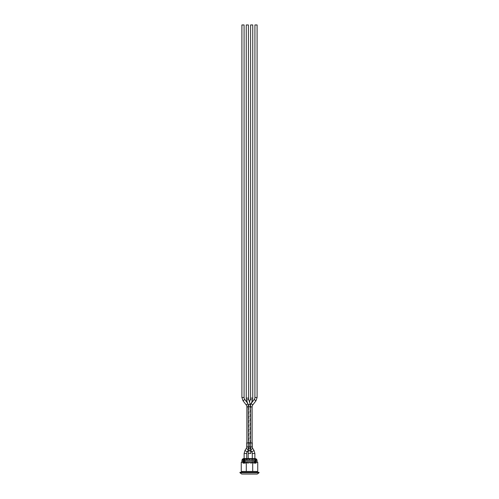 <?xml version="1.0" encoding="UTF-8"?>
<svg xmlns="http://www.w3.org/2000/svg" width="499" height="499" viewBox="0 0 499 499"><rect width="100%" height="100%" fill="white"/><g stroke="black" fill="none" stroke-linecap="round" stroke-linejoin="round"><path stroke-width="0.37" stroke-dasharray="2.5 1.87" d="M244.236 459.005L246.375 459.005L244.236 459.005L244.236 458.569L244.236 459.005M245.639 459.005L245.209 459.005L245.639 459.005M254.764 459.005L252.625 459.005L254.764 459.005L254.764 458.569L254.764 459.005M253.361 459.005L253.791 459.005L253.361 459.005M248.97 459.005L250.804 459.005L248.196 459.005L248.97 459.005L248.97 458.569L250.03 458.569L250.03 459.005L250.03 458.569L248.97 458.569L248.97 459.005M250.685 459.005L248.315 459.092L250.685 459.005M252.338 442.956L246.662 442.956M249.762 442.956L249.762 446.917L249.762 442.956L249.238 442.956L249.762 442.956L249.762 446.917C250.355 449.056 250.691 449.056 250.772 446.917L250.772 442.956L250.804 446.917L248.228 446.917C248.365 449.075 248.702 449.075 249.238 446.917C248.645 449.056 248.309 449.056 248.228 446.917L248.228 442.956L248.228 446.917L246.662 446.917M248.228 446.917L248.228 442.956M246.88 442.956L249.051 442.956L246.88 442.956M248.415 442.956L250.585 442.956L248.415 442.956L250.585 442.956L248.415 442.956L248.415 406.267L250.585 406.267L248.415 406.267L250.585 406.267L250.797 404.957L248.739 404.259L250.797 404.957L251.402 403.161M249.949 442.956L252.12 442.956L249.949 442.956L249.949 406.885L250.585 406.885M249.238 442.956L249.238 446.917L249.238 442.956L249.238 446.917L249.762 446.917C250.355 449.056 250.691 449.056 250.772 446.917L250.772 442.956M246.375 459.005L247.248 459.092L246.375 459.005M252.793 448.526L250.585 449.898L250.804 450.241L250.804 449.212A1.304 0.686 0 0 1 249.5 449.898A1.304 0.686 0 0 1 248.196 449.212A1.304 0.686 -0 0 0 249.5 449.898A1.304 0.686 -0 0 0 250.804 449.212A1.304 0.686 -0 0 0 249.5 448.526A1.304 0.686 -0 0 0 248.196 449.212L248.196 451.183A1.304 0.686 -0 0 0 249.5 451.869A1.304 0.686 -0 0 0 250.804 451.183A1.304 0.686 -0 0 0 249.5 450.491A1.304 0.686 -0 0 0 248.196 451.183L248.196 458.569M250.386 459.005L252.625 459.005L250.386 459.005M252.276 458.569L252.276 459.005M254.764 458.569L250.03 458.569L254.764 458.569M245.209 459.092L245.639 459.092L245.209 459.092M253.791 459.092L253.361 459.092L253.791 459.092M249.594 459.005L248.814 458.918L249.594 459.005M248.315 459.092L250.685 459.092L248.315 459.092M255.656 458.569L243.344 458.569M248.97 458.569L244.236 458.569L248.97 458.569M247.248 459.005L252.625 459.092L247.248 459.005M248.845 459.005L250.155 458.918L248.845 459.005M248.334 404.433C247.623 403.292 248.72 405.781 248.334 404.433M244.08 24.95L241.909 24.95M248.415 24.95L246.25 24.95M250.666 404.433C251.377 403.292 250.28 405.781 250.666 404.433M257.091 24.95L254.92 24.95M252.75 24.95L250.585 24.95M247.679 474.05L251.321 474.05L247.679 474.05M250.018 474.05L248.982 474.05L250.018 474.05M255.139 474.044L243.861 474.006L255.095 474.05M249.5 459.092L244.211 459.092L249.5 459.092M246.032 463.34L246.032 459.436L246.032 463.34L246.032 459.436L247.429 459.436L247.429 463.34L247.429 459.436L246.032 459.436L247.205 459.436L247.205 463.34L247.429 459.436L246.257 459.436L246.257 463.34L244.71 463.34L244.71 459.436L245.121 459.436L245.121 463.34L244.71 463.34L245.121 463.34L245.121 459.436L243.899 459.436L243.899 463.34L244.31 463.34L244.31 459.436L245.121 459.436L244.31 459.436L244.31 463.34L243.899 463.34L243.899 459.436L244.71 459.436L244.71 463.34L246.032 463.34M242.876 463.34L243.387 463.34L243.387 459.436L242.876 459.436L242.876 463.34L242.876 459.436L243.674 459.436L243.674 463.34L243.163 463.34L243.163 459.436L243.674 459.436L242.876 459.436L243.163 463.34L243.674 463.34L243.674 459.436L243.387 463.34L242.876 463.34M250.149 459.436L250.149 463.34L250.149 459.436L248.851 459.436L248.851 463.34L248.851 459.436L250.149 459.436L250.149 463.34L251.795 463.34L251.571 459.436L251.571 463.34L251.571 459.436L252.968 459.436L252.968 463.34L252.968 459.436L251.571 459.436L252.744 459.436L252.744 463.34L252.968 459.436L251.795 459.436L251.795 463.34L250.149 463.34L250.149 459.436L249.5 459.436L250.149 459.436M255.101 463.34L254.69 463.34L254.69 459.436L255.101 459.436L255.101 463.34L255.101 459.436L253.879 459.436L253.879 463.34L254.29 463.34L254.29 459.436L253.879 459.436L255.101 459.436L254.29 459.436L254.29 463.34L253.879 463.34L253.879 459.436L254.69 459.436L254.69 463.34L255.837 463.34L255.837 459.436L255.326 459.436L255.326 463.34L255.837 463.34L255.326 463.34L255.326 459.436L256.124 459.436L256.124 463.34L255.613 463.34L255.613 459.436L256.124 459.436L255.326 459.436L255.613 463.34L256.124 463.34L256.124 459.436L255.837 463.34L255.101 463.34M253.879 463.34L252.744 463.34L253.879 463.34M255.326 463.34L254.69 463.34L255.326 463.34M247.429 463.34L248.851 463.34L247.429 463.34M245.121 463.34L246.257 463.34L245.121 463.34M243.674 463.34L244.31 463.34L243.674 463.34M248.851 463.34L248.851 459.436L249.5 459.436L248.851 459.436L248.851 463.34L247.205 463.34L248.851 463.34M250.149 463.34L251.795 463.34L250.149 463.34M252.968 463.34L254.29 463.34L252.968 463.34M243.163 463.34L243.899 463.34L243.163 463.34M256.18 459.005L242.82 459.005L256.18 459.005L256.18 463.34M249.5 474.044L242.776 474.044L249.5 474.05M252.706 462.286L246.294 462.286L246.294 471.449L252.706 471.449L252.706 462.286L257.74 462.286M241.26 471.449L246.294 471.449M252.706 471.449L257.74 471.449M257.047 471.449L241.953 471.449L257.047 471.449M239.963 472.316L259.037 472.316M257.047 472.316L241.953 472.316L257.047 472.316M241.26 462.286L246.294 462.286M239.963 472.746L259.037 472.746M241.697 474.05L257.303 474.05M241.953 461.912L257.047 461.912M248.196 449.767L246.207 448.526M247.186 451.869L244.978 450.491M246.724 453.479L244.123 453.479M250.772 446.917L252.338 446.917M250.804 449.767L249.762 446.917L249.238 446.917L248.196 450.241M250.804 453.479L248.196 453.479M254.022 450.491L251.814 451.869M254.877 453.479L252.276 453.479M250.804 451.183A1.304 0.686 0 0 1 249.5 451.869A1.304 0.686 0 0 1 248.196 451.183M247.772 403.679L246.2 404.895M248.415 406.885L246.88 406.885M244.08 397.503L241.909 397.503M244.76 399.493L243.044 400.822M248.415 398.127L246.25 398.127M248.627 399.437L246.575 400.129M250.261 404.259L248.203 404.957M252.8 404.895L251.084 403.566M252.12 406.885L249.949 406.885L250.398 404.733M257.091 397.503L254.92 397.503M255.956 400.822L254.241 399.493M252.75 398.127L250.585 398.127M252.425 400.129L250.373 399.437M241.953 460.24L257.047 460.24M246.724 459.005L246.724 458.569M248.196 446.917L248.196 449.212M250.804 449.212L250.804 446.917M250.804 459.005L250.804 458.569L250.804 459.005M247.598 403.161L249.051 406.885L249.051 442.956M248.415 406.267L249.5 402.019M250.585 442.956L250.585 406.267M243.344 459.005L243.344 463.34M255.656 459.005L255.656 463.34M242.82 459.005L242.82 463.34"/><path stroke-width="0.75" d="M244.978 450.491L244.123 453.479L246.724 453.479A3.038 3.038 0 0 1 247.186 451.869L244.978 450.491L246.207 448.526A3.038 3.038 0 0 0 246.662 446.917L246.662 442.956L250.772 442.956M248.228 442.956L248.196 446.917L250.772 446.917M252.338 446.917L250.804 446.917L250.804 442.956L252.338 442.956L252.338 446.917A3.038 3.038 0 0 0 252.793 448.526L250.804 449.767M244.123 453.479L244.123 458.569M250.804 446.917L250.804 449.212A1.304 0.686 0 0 0 249.5 448.526A1.304 0.686 0 0 0 248.196 449.212L248.196 451.183A1.304 0.686 0 0 1 249.5 450.491A1.304 0.686 0 0 1 250.804 451.183L250.804 450.241L251.814 451.869A3.038 3.038 0 0 1 252.276 453.479L252.276 458.569M248.196 451.183L248.196 458.569M243.344 459.005L243.344 458.569L255.656 458.569L255.656 459.005M241.909 397.503L244.08 397.503L244.08 24.95L241.909 24.95L241.909 397.503L243.044 400.822L246.2 404.895A3.25 3.25 0 0 1 246.88 406.885L246.88 442.956M244.08 397.503A3.25 3.25 0 0 0 244.76 399.493L243.044 400.822M246.25 398.127L246.25 24.95L248.415 24.95L248.627 399.437L246.575 400.123L246.25 398.127L248.415 398.127M248.627 399.437L250.261 404.259L248.203 404.945L248.415 442.956M254.92 397.503L257.091 397.503L257.091 24.95L254.92 24.95L254.92 397.503A3.25 3.25 0 0 1 254.241 399.493L251.084 403.566L252.8 404.895A3.25 3.25 0 0 0 252.12 406.885L250.585 406.885M250.585 398.127L250.585 24.95L252.75 24.95L252.75 398.127L252.425 400.129L250.367 399.443L250.585 398.127L252.75 398.127M249.5 459.005L242.477 459.005L249.5 459.005M246.294 462.286L252.706 462.286L252.706 471.449L246.294 471.449L246.294 462.286L241.26 462.286L241.26 471.449L246.294 471.449M252.706 462.286L257.74 462.286L257.74 471.449L252.706 471.449M259.037 472.316L239.963 472.316L239.963 472.746L259.037 472.746L259.037 472.316M259.037 472.746L257.303 474.05L241.697 474.05L239.963 472.746M257.74 462.286L257.047 461.912L241.953 461.912L241.26 462.286M257.047 461.912L257.047 460.24L241.953 460.24L242.477 459.005M257.047 472.316L257.047 471.449M246.662 446.917L248.228 446.917M246.207 448.526L248.196 449.767M251.814 451.869L254.022 450.491L252.793 448.526M252.276 453.479L254.877 453.479L254.022 450.491M248.196 453.479L250.804 453.479L250.804 449.212M246.2 404.895L247.772 403.679M246.88 406.885L248.415 406.885M248.415 406.267L250.585 406.267L250.261 404.259M254.241 399.493L255.956 400.822L257.091 397.503M247.186 451.869L248.196 450.241M246.724 458.569L246.724 453.479M248.196 449.212L248.196 446.917M250.804 453.479L250.804 451.183M254.877 458.569L254.877 453.479M247.598 403.161L244.76 399.493M248.203 404.957L246.575 400.129M250.585 442.956L250.585 406.267M251.084 403.566L250.398 404.733M252.8 404.895L255.956 400.822M252.12 442.956L252.12 406.885M251.402 403.161L252.425 400.129M249.5 402.019L250.373 399.437M257.047 460.24L256.523 459.005M241.953 460.24L241.953 461.912M241.953 471.449L241.953 472.316"/></g></svg>
